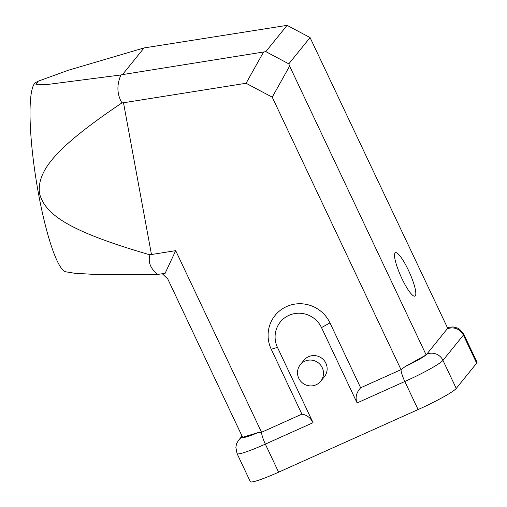 <?xml version="1.0" encoding="UTF-8"?>
<svg xmlns="http://www.w3.org/2000/svg" width="507" height="507" viewBox="0 0 507 507"><rect width="100%" height="100%" fill="white"/><g stroke="black" fill="none" stroke-linecap="round" stroke-linejoin="round"><path stroke-width="0.76" d="M408.452 270.326A23.804 4.69 -114.2 0 1 413.851 296.05A23.804 4.69 -114.2 0 1 400.885 276.315A23.804 4.69 -114.2 0 1 394.757 253.506A23.804 4.69 -114.2 0 1 408.452 270.326M65.935 271.828A96.032 15.863 -99 0 1 36.067 179.484A96.032 15.863 -99 0 1 35.82 82.426L38.298 81.145L35.921 84.276L46.878 84.555L120.926 74.954C116.61 85.011 116.946 94.327 121.934 102.902L123.499 102.763L151.466 254.514L175.695 250.661L165.105 273.336L157.696 274.433L101.096 274.781L74.865 273.279L65.935 271.828M360.648 387.785C356.218 392.672 355.039 397.722 357.105 402.926L321.501 327.592A24.621 24.019 -141 0 0 289.003 315.322A24.621 24.019 -141 0 0 277.449 347.365L313.06 422.699C310.455 417.73 306.741 414.884 301.912 414.143L271.245 349.26A32.835 32.03 39 0 1 286.645 306.532A32.835 32.03 39 0 1 329.975 322.896L360.648 387.785L401.024 369.66L405.397 366.434L426.153 354.932L447.713 328.276L310.062 37.575L287.089 25.35L144.045 47.937L122.485 74.599L265.833 51.638L287.089 25.35M38.298 81.145L68.375 70.226L144.045 47.937M162.341 273.774L167.785 279.002L242.619 437.313L257.816 432.674L261.536 432.268L301.912 414.143M151.466 254.514L149.939 254.837C147.873 262.106 150.459 268.64 157.696 274.433M121.934 102.902C53.438 148.95 37.131 171.588 39.476 193.3C45.047 214.531 68.603 231.205 149.939 254.837M447.142 328.973A12.314 12.01 39 0 1 463.392 335.108A36.935 3.6 154.7 0 0 463.747 334.151L477.017 362.213A36.935 3.6 154.7 0 1 476.656 363.17L463.392 335.108L442.972 360.363A36.935 3.6 154.7 0 1 404.827 381.505A12.314 2.427 65.8 0 1 401.024 369.66L272.227 97.179L246.091 83.268L123.499 102.763M246.091 83.268L263.482 52.177M122.485 74.599L120.926 74.954M298.762 378.26A13.131 12.814 39 0 1 300.296 364.729A13.131 12.814 39 0 1 318.561 363.025A13.131 12.814 39 0 1 320.716 381.245A13.131 12.814 39 0 1 298.762 378.26M300.296 364.729L303.927 360.243A13.131 12.814 39 0 1 322.192 358.538A13.131 12.814 39 0 1 324.347 376.758L320.716 381.245M476.656 363.17L456.237 388.432A36.935 3.6 154.7 0 1 418.091 409.574L278.603 472.182A36.935 3.6 154.7 0 1 250.319 481.65L237.054 453.588A36.935 3.6 154.7 0 0 265.338 444.113A12.314 2.427 65.8 0 1 261.536 432.268L175.695 250.661M265.833 51.638L288.806 63.863L289.617 66.087L272.227 97.179M310.062 37.575L288.806 63.863M289.617 66.087L426.153 354.932M456.237 388.432L442.972 360.363A12.314 12.01 39 0 0 426.723 354.228M418.091 409.574L404.827 381.505L357.105 402.926M313.06 422.699L265.338 444.113L278.603 472.182M277.449 347.365L271.245 349.26M321.501 327.592L329.975 322.896M242.935 437.211A24.621 2.396 -25.3 0 0 257.816 432.674M405.397 366.434A24.621 2.396 -25.3 0 0 425.722 355.173M242.454 436.964A12.314 12.01 -141 0 0 238.848 439.943C237.225 442.294 236.37 443.955 236.287 444.912L235.875 447.402L237.054 453.588M463.747 334.151L459.697 329.297L457.504 328.042L453.005 326.914L447.339 327.484M238.848 439.943L242.01 436.033"/></g></svg>
